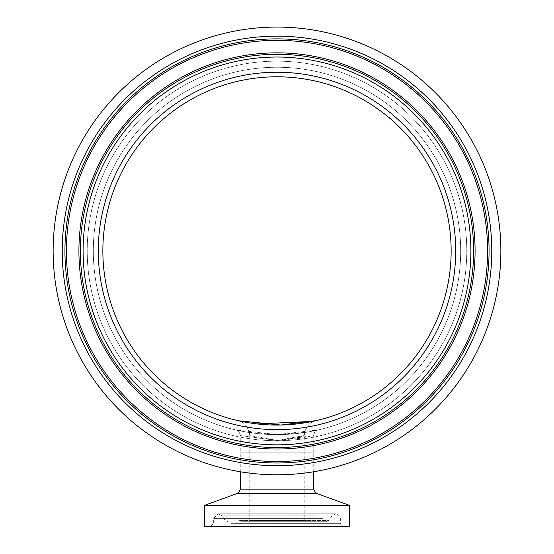 <?xml version="1.0" encoding="UTF-8"?>
<svg xmlns="http://www.w3.org/2000/svg" width="554" height="554" viewBox="0 0 554 554"><rect width="100%" height="100%" fill="white"/><g stroke="black" fill="none" stroke-linecap="round" stroke-linejoin="round"><path stroke-width="0.42" stroke-dasharray="2.77 2.08" d="M248.649 521.73L305.351 521.73L248.649 521.73L249.806 520.573L304.194 520.573L249.806 520.573L249.806 452.847L304.194 452.847L249.806 452.847L304.194 452.847L249.806 452.847L249.806 435.576L277.021 440.402L296.231 438.006L304.194 435.576L276.952 440.402L257.762 437.999L249.806 435.576A15.332 15.332 103 0 0 237.915 420.631L238.601 420.784M305.351 521.73L304.194 520.573L304.194 435.576C305.586 427.03 309.534 422.058 316.05 420.638L312.504 421.414M451.143 250.934A174.143 174.143 0 0 0 277 76.791A174.143 174.143 0 0 0 102.857 250.934A174.143 174.143 0 0 0 277 425.077A174.143 174.143 0 0 0 451.143 250.934A174.143 174.143 0 0 0 277 76.791A174.143 174.143 0 0 0 102.857 250.934A174.143 174.143 0 0 0 277 425.077A174.143 174.143 0 0 0 451.143 250.934M240.263 471.766L240.263 452.847L313.737 452.847L240.263 452.847L313.737 452.847L240.263 452.847L240.263 435.576L277.035 440.402L302.983 438.006L313.737 435.576L276.938 440.402L240.263 435.576C239.73 432.349 238.241 430.472 235.789 429.939L235.969 429.98M318.225 429.932L306.431 432.245L277.083 434.62L235.775 429.932L247.569 432.245L276.875 434.62L318.225 429.932A5.782 5.782 -103 0 0 313.737 435.576C314.27 432.349 315.766 430.472 318.211 429.939L318.031 429.98M313.737 471.766L313.737 435.576M93.314 250.934A183.686 183.686 0 0 0 277 434.62A183.686 183.686 0 0 0 460.686 250.934A183.686 183.686 0 0 0 277 67.249A183.686 183.686 0 0 0 93.314 250.934A183.686 183.686 0 0 0 277 434.62A183.686 183.686 0 0 0 460.686 250.934A183.686 183.686 0 0 0 277 67.249A183.686 183.686 0 0 0 93.314 250.934M253.434 423.471L250.436 423.034M244.113 421.94L238.102 420.673M349.29 505.296L204.71 505.296M349.29 526.3L204.71 526.3M229.017 526.3L343.3 526.3L229.017 526.3M316.798 515.829L222.016 515.829L316.798 515.829M241.309 521.73L326.313 521.73L241.309 521.73M185.5 399.102A174.143 174.143 0 0 0 425.167 342.434A174.143 174.143 0 0 0 368.5 102.767A174.143 174.143 0 0 0 128.833 159.434A174.143 174.143 0 0 0 185.5 399.102M373.514 94.644A183.686 183.686 0 0 0 120.71 154.421A183.686 183.686 0 0 0 180.486 407.225A183.686 183.686 0 0 0 433.29 347.448A183.686 183.686 0 0 0 373.514 94.644A183.686 183.686 0 0 0 120.71 154.421A183.686 183.686 0 0 0 180.486 407.225A183.686 183.686 0 0 0 433.29 347.448A183.686 183.686 0 0 0 373.514 94.644A183.686 183.686 0 0 0 120.71 154.421A183.686 183.686 0 0 0 180.486 407.225M394.621 60.462A223.864 223.864 0 0 0 86.528 133.313A223.864 223.864 0 0 0 159.379 441.406A223.864 223.864 0 0 0 467.472 368.555A223.864 223.864 0 0 0 394.621 60.462M482.195 298.322A210.589 210.589 0 0 1 229.612 456.129A210.589 210.589 0 0 1 71.805 203.547A210.589 210.589 0 0 1 324.388 45.74A210.589 210.589 0 0 1 482.195 298.322M470.007 295.511A198.09 198.09 0 0 1 232.424 443.941A198.09 198.09 0 0 1 83.993 206.358A198.09 198.09 0 0 1 321.576 57.928A198.09 198.09 0 0 1 470.007 295.511M107.324 211.753A174.143 174.143 0 0 1 316.182 81.258A174.143 174.143 0 0 1 446.676 290.116A174.143 174.143 0 0 1 237.818 420.611A174.143 174.143 0 0 1 107.324 211.753A174.143 174.143 0 0 1 316.182 81.258A174.143 174.143 0 0 1 446.676 290.116A174.143 174.143 0 0 1 237.818 420.611A174.143 174.143 0 0 1 107.324 211.753A174.143 174.143 0 0 0 237.818 420.611A174.143 174.143 0 0 0 446.676 290.116M98.023 209.599A183.686 183.686 0 0 1 318.335 71.958A183.686 183.686 0 0 1 455.977 292.27A183.686 183.686 0 0 1 235.665 429.911A183.686 183.686 0 0 1 98.023 209.599A183.686 183.686 0 0 1 318.335 71.958A183.686 183.686 0 0 1 455.977 292.27A183.686 183.686 0 0 1 235.665 429.911A183.686 183.686 0 0 1 98.023 209.599A183.686 183.686 0 0 1 318.335 71.958A183.686 183.686 0 0 1 455.977 292.27M327.372 32.811A223.864 223.864 0 0 1 495.124 301.307A223.864 223.864 0 0 1 226.628 469.058A223.864 223.864 0 0 1 58.876 200.562A223.864 223.864 0 0 1 327.372 32.811A223.864 223.864 0 0 1 495.124 301.307A223.864 223.864 0 0 1 159.379 441.406M316.085 420.631A15.332 15.332 -103 0 0 304.194 435.576M235.775 429.932A5.782 5.782 103 0 1 240.263 435.576M316.743 493.455L237.257 493.455M313.737 489.161L240.263 489.161M231.15 523.35L340.35 523.35L231.15 523.35M322.85 518.371L213.65 518.371L322.85 518.371M239.557 520.469L328.73 520.469L239.557 520.469M177.287 412.405A189.78 189.78 0 0 0 438.47 350.647A189.78 189.78 0 0 0 376.713 89.464A189.78 189.78 0 0 0 115.53 151.221A189.78 189.78 0 0 0 177.287 412.405M483.621 298.654A212.057 212.057 0 0 1 229.28 457.556A212.057 212.057 0 0 1 70.379 203.214A212.057 212.057 0 0 1 324.72 44.313A212.057 212.057 0 0 1 483.621 298.654M85.42 206.69A196.622 196.622 0 0 1 321.244 59.354A196.622 196.622 0 0 1 468.58 295.178A196.622 196.622 0 0 1 232.756 442.514A196.622 196.622 0 0 1 85.42 206.69M88.065 207.3A193.907 193.907 0 0 1 320.634 62A193.907 193.907 0 0 1 465.935 294.569A193.907 193.907 0 0 1 233.366 439.869A193.907 193.907 0 0 1 88.065 207.3M102.871 210.721A178.713 178.713 0 0 1 317.213 76.805A178.713 178.713 0 0 1 451.129 291.148A178.713 178.713 0 0 1 236.787 425.063A178.713 178.713 0 0 1 102.871 210.721M461.911 293.634A189.78 189.78 0 0 1 234.3 435.846A189.78 189.78 0 0 1 92.089 208.228A189.78 189.78 0 0 1 319.7 66.023A189.78 189.78 0 0 1 461.911 293.634M67.733 202.605A214.772 214.772 0 0 1 325.33 41.668A214.772 214.772 0 0 1 486.267 299.264A214.772 214.772 0 0 1 228.67 460.201A214.772 214.772 0 0 1 67.733 202.605M249.806 435.576C248.393 427.016 244.439 422.037 237.95 420.638M326.313 521.73L328.73 520.469L331.984 515.829L335.779 513.8C339.678 515.601 341.202 517.124 340.35 518.371L340.35 523.35L341.195 525.421L343.3 526.3M210.7 526.3L213.65 523.35L213.65 518.371L218.221 513.8L335.779 513.8L218.221 513.8L222.016 515.829L225.27 520.469L227.687 521.73"/><path stroke-width="0.83" d="M238.601 420.784L280.899 425.029L316.05 420.638M312.504 421.414L257.077 423.928M256.904 423.914L253.434 423.471M250.436 423.034L244.113 421.94M349.29 505.296L349.29 526.3L204.71 526.3L204.71 505.296L349.29 505.296L316.743 493.455C316.279 494.126 315.281 492.693 313.737 489.161L313.737 471.766M166.352 430.112A210.589 210.589 0 0 0 456.177 361.582A210.589 210.589 0 0 0 387.648 71.75A210.589 210.589 0 0 0 97.823 140.287A210.589 210.589 0 0 0 166.352 430.112M172.924 419.475A198.09 198.09 0 0 0 445.541 355.01A198.09 198.09 0 0 0 381.076 82.394A198.09 198.09 0 0 0 108.459 146.858A198.09 198.09 0 0 0 172.924 419.475M368.5 102.767A174.143 174.143 0 0 0 128.833 159.434A174.143 174.143 0 0 0 185.5 399.102A174.143 174.143 0 0 0 425.167 342.434A174.143 174.143 0 0 0 368.5 102.767A174.143 174.143 0 0 1 425.167 342.434A174.143 174.143 0 0 1 185.5 399.102M394.621 60.462A223.864 223.864 0 0 0 86.528 133.313A223.864 223.864 0 0 0 159.379 441.406A223.864 223.864 0 0 0 467.472 368.555A223.864 223.864 0 0 0 394.621 60.462M159.379 441.406A223.864 223.864 0 0 1 327.372 32.811M313.737 489.161L240.263 489.161C238.746 492.679 237.742 494.113 237.257 493.455L316.743 493.455M165.577 431.365A212.057 212.057 0 0 0 457.431 362.358A212.057 212.057 0 0 0 388.423 70.503A212.057 212.057 0 0 0 96.569 139.511A212.057 212.057 0 0 0 165.577 431.365M380.307 83.64A196.622 196.622 0 0 0 109.706 147.627A196.622 196.622 0 0 0 173.693 418.228A196.622 196.622 0 0 0 444.294 354.241A196.622 196.622 0 0 0 380.307 83.64M378.881 85.953A193.907 193.907 0 0 0 112.019 149.054A193.907 193.907 0 0 0 175.119 415.916A193.907 193.907 0 0 0 441.981 352.815A193.907 193.907 0 0 0 378.881 85.953M370.896 98.882A178.713 178.713 0 0 0 124.948 157.038A178.713 178.713 0 0 0 183.104 402.987A178.713 178.713 0 0 0 429.052 344.83A178.713 178.713 0 0 0 370.896 98.882M389.85 68.197A214.772 214.772 0 0 0 94.263 138.084A214.772 214.772 0 0 0 164.15 433.671A214.772 214.772 0 0 0 459.737 363.784A214.772 214.772 0 0 0 389.85 68.197M240.263 489.161L240.263 471.766M237.257 493.455L204.71 505.296"/></g></svg>
